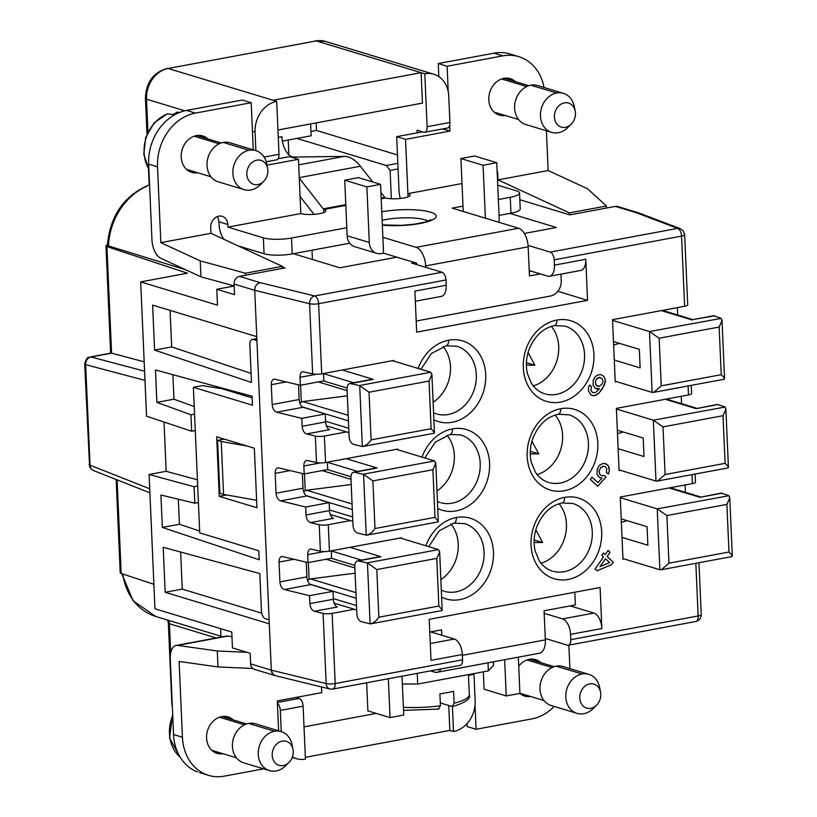 <?xml version="1.0" encoding="UTF-8"?>
<svg xmlns="http://www.w3.org/2000/svg" width="817" height="817" viewBox="0 0 817 817"><rect width="100%" height="100%" fill="white"/><g stroke="black" fill="none" stroke-linecap="round" stroke-linejoin="round"><path stroke-width="1.23" d="M167.199 68.424A6.791 3.544 79.5 0 1 168.149 68.485L316.24 40.911L421.112 72.662L273.021 100.236L168.149 68.485A27.175 22.365 -73.2 0 0 146.519 99.194A6.791 1.511 177.5 0 1 145.426 98.428C146.018 82.497 153.279 72.488 167.199 68.424M398.083 168.945L390.107 170.426L391.343 198.756M417.181 132.854L417.068 130.209L423.706 132.221A6.791 3.544 79.5 0 0 424.779 132.262A6.791 3.544 79.5 0 0 427.117 126.717L424.799 73.785L421.112 72.662L422.44 103.105L277.964 130.005M293.364 253.699L339.882 267.792L396.848 257.181L383.551 253.158L380.548 184.346L358.387 177.636L344.723 180.179L347.154 235.766A13.593 11.183 106.8 0 0 355.017 246.765M312.411 259.469L312.012 250.227M221.254 441.456L217.557 440.343L219.875 493.284L223.562 494.397L221.254 441.456L247.408 446.113M296.888 138.43L386.247 165.494L390.107 170.426M288.217 140.054L288.861 154.74M304.016 726.875L376.29 713.415M524.33 233.448L556.336 227.494L509.808 213.4M473.931 673.586A6.791 3.544 79.5 0 1 473.993 674.352L475.147 700.823A27.175 22.365 -73.2 0 1 453.517 731.532L452.434 706.542M448.737 705.49L449.83 730.418L453.517 731.532M198.408 502.506L194.803 503.18L160.918 495.02L162.338 527.445L179.423 524.259L178.331 499.207M314.422 41.248A6.791 3.544 79.5 0 1 315.229 40.86A6.791 3.544 79.5 0 1 316.24 40.911A27.175 22.365 106.8 0 1 326.422 41.759M316.179 122.887L316.506 130.454L397.47 154.964M230.026 142.791L255.874 150.614L255.078 132.068A27.175 22.365 -73.2 0 1 276.708 101.359L273.021 100.236M315.291 40.85L325.278 41.371L433.837 74.245A27.175 22.365 106.8 0 1 448.747 96.008L449.901 122.479A6.791 3.544 79.5 0 1 447.44 128.044L424.666 132.283M282.355 267.077L285.031 267.894L239.463 276.371A6.791 5.596 106.8 0 0 234.06 284.05L254.73 290.311C254.904 286.246 256.712 283.693 260.143 282.641A6.791 5.596 106.8 0 0 254.73 290.311L256.763 336.635L152.626 305.109L154.597 350.105L171.682 346.919L170.089 310.389M433.837 74.245A27.175 22.365 106.8 0 0 424.799 73.785M695.104 474.044L695.461 482.193A6.791 1.511 177.5 0 1 692.367 483.613L620.256 497.032L622.973 559.236L624.311 558.991M275.043 675.588L254.363 669.317A6.791 5.596 -73.2 0 1 250.645 663.884L250.176 653.294L232.457 647.922L231.762 632.041L154.954 608.788L149.092 474.493L166.178 471.307L164.033 422.032M234.06 284.05L234.52 294.641L216.791 289.269L234.142 286.042M84.692 363.882A6.791 1.511 -2.5 0 0 85.652 364.658A6.791 5.76 -75.1 0 1 91.065 356.978L111.572 353.158L144.17 361.808M185.786 269.814L107.323 245.57M194.221 406.58L173.96 399.196L156.874 402.373L155.465 369.958L252.075 396.225L252.463 405.201L193.384 387.309L199.736 532.888L258.815 550.781L259.214 559.757L162.338 527.445M199.654 531.009L179.423 524.259M195.273 430.569L191.658 431.243L146.549 416.2L140.687 281.896L187.389 273.205L106.915 246.591A6.791 1.511 177.5 0 1 105.965 245.948A6.791 1.511 177.5 0 1 107.354 244.875M140.687 281.896L217.485 305.16L216.791 289.269M276.708 101.359L279.016 154.29A6.791 3.544 79.5 0 1 276.575 159.856L266.209 161.786M310.94 131.486L316.506 130.454M397.838 163.339L386.247 165.494M680.602 228.791A6.791 5.882 -69.2 0 0 680.02 228.566A6.791 5.882 -69.2 0 0 677.579 228.392L636.075 212.645L615.395 206.384A6.791 5.596 -73.2 0 1 617.652 206.497L638.332 212.757M616.569 381.641L615.232 381.896L612.515 319.692L684.626 306.273L681.562 236.123L554.202 259.837A6.791 3.544 -100.5 0 0 550.219 252.106L677.579 228.392A6.791 3.544 79.5 0 1 681.562 236.123A6.791 1.511 -2.5 0 0 684.656 234.714L683.155 230.751L680.275 228.658L638.628 212.869L636.075 212.645A6.791 5.596 -73.2 0 1 638.128 212.706A6.791 5.596 -73.2 0 1 638.853 212.951M277.382 702.477L299.134 698.433L295.897 697.452M217.557 440.343L224.236 439.097M519.826 199.726L569.827 214.871L615.395 206.384M144.578 371.173L91.065 356.978A6.791 3.544 79.5 0 0 90.238 356.958C89.615 358.479 87.664 354.067 84.692 363.933L89.594 466.783L90.983 468.887L93.363 470.48L149.899 492.845M173.96 399.196L172.898 374.697M165.167 592.294L269.293 623.82L269.12 619.848L265.433 618.735A6.791 3.544 79.5 0 1 261.45 610.993L259.816 573.565L163.206 547.298L165.167 592.294L182.252 589.108L180.639 552.037M191.658 431.243L190.943 414.791L194.558 414.117M120.232 572.666A6.791 1.511 -2.5 0 0 121.192 573.483L153.892 584.298M89.094 464.362A6.791 1.511 -2.5 0 0 90.044 465.179L149.715 488.791M197.418 479.804L166.178 471.307M149.092 474.493L194.078 486.728L197.694 486.054M299.134 698.433A6.791 3.544 79.5 0 1 303.117 706.164L305.425 759.105A27.175 22.365 106.8 0 1 296.397 758.646A27.175 22.365 106.8 0 1 292.415 756.91M154.597 350.105L251.473 382.417L249.839 344.988A6.791 3.544 -100.5 0 1 252.29 339.423L256.844 338.575M171.682 346.919L251.074 373.41M222.438 636.8L220.958 636.351L220.621 628.671M275.513 675.7A6.791 5.596 -73.2 0 1 275.258 675.639A6.791 5.596 -73.2 0 1 271.315 670.144L250.645 663.884M261.736 613.179L182.252 589.108M194.803 503.18L194.078 486.728M255.394 723.78L281.242 731.603L280.333 710.412L303.117 706.164M277.412 703.263A6.791 3.544 79.5 0 1 280.333 710.412M144.987 380.385L85.652 364.658L90.044 465.179A6.791 5.658 111.6 0 0 93.056 470.347M449.83 730.418L305.344 757.308M256.62 500.28L223.562 494.397M190.943 414.791L156.874 402.373M269.293 623.82L271.315 670.144L272.817 674.117L275.288 675.639L329.905 689.007L332.764 689.088L460.114 665.375M269.12 619.848L256.926 340.607L253.239 339.484A6.791 3.544 -100.5 0 0 252.29 339.423M254.342 448.216L256.947 507.765L219.283 496.368L216.679 436.809L254.342 448.216M544.173 613.322L562.596 618.898L593.918 613.067A13.593 7.098 79.5 0 1 601.884 628.539L600.097 587.515L429.211 619.327L431.008 660.35L462.33 654.519L462.565 659.809L335.205 683.523L332.151 613.383L354.302 609.257M441.537 296.357A13.593 7.098 -100.5 0 0 446.215 285.276L414.883 291.107L416.68 332.141L587.556 300.329L557.817 291.322M350.432 520.582L328.281 524.708A6.791 1.511 -2.5 0 1 319.233 524.749L310.48 522.604C307.927 521.583 306.436 519.04 306.007 514.965L305.66 507.02L280.517 500.872C277.954 499.851 276.463 497.298 276.034 493.233L303.015 488.209A6.791 3.544 -100.5 0 0 306.998 495.939L329.159 502.649L305.66 507.02M331.263 550.842L331.579 558.236L308.08 562.607L307.733 554.672C307.723 551.475 308.663 549.596 310.562 549.034L320.387 551.22A6.791 1.511 -2.5 0 0 329.435 551.179L401.535 537.76L401.566 538.413M562.596 618.898A13.593 7.098 79.5 0 1 570.552 634.37L570.787 639.66A6.791 3.544 -100.5 0 1 568.336 645.226L695.696 621.512C699.25 620.573 701.098 618.244 701.241 614.537L698.974 562.719M691.233 385.369L691.591 393.528A6.791 1.511 177.5 0 1 688.496 394.938L616.386 408.367L619.102 470.561L620.44 470.316M554.202 259.837L554.437 265.127A13.593 7.098 -100.5 0 1 549.535 276.258L580.867 270.417M581.091 270.376A13.593 7.098 -100.5 0 0 585.758 259.295L587.556 300.329M446.215 285.276L445.98 279.986A6.791 3.544 -100.5 0 0 441.997 272.255L314.647 295.958A6.791 5.259 103.7 0 0 309.582 303.73L312.645 373.88L302.811 371.694C300.922 372.256 299.982 374.135 299.992 377.331L316.465 374.257M445.98 279.986L318.63 303.699L321.694 373.839L393.794 360.42L393.825 361.073M346.551 431.917L324.4 436.043A6.791 1.511 -2.5 0 1 315.362 436.074L306.61 433.939C304.057 432.918 302.566 430.365 302.137 426.29L301.79 418.355L276.636 412.197C274.083 411.176 272.592 408.633 272.163 404.558L299.145 399.533A6.791 3.544 -100.5 0 0 303.127 407.274L325.278 413.974L301.79 418.355M276.034 493.233L275.166 473.38C275.155 470.183 276.095 468.304 277.984 467.743L304.21 473.942L303.863 465.996C303.853 462.8 304.792 460.921 306.692 460.369L316.516 462.545A6.791 1.511 -2.5 0 0 325.564 462.514L397.665 449.084L397.695 449.748M418.13 368.436A42.127 34.671 -73.2 0 1 448.615 340.199A42.127 34.671 -73.2 0 1 485.717 374.656A42.127 34.671 -73.2 0 1 452.189 422.256A42.127 34.671 -73.2 0 1 433.878 419.846M560.411 402.107A42.127 34.671 -73.2 0 1 523.309 367.66A42.127 34.671 -73.2 0 1 556.837 320.05A42.127 34.671 -73.2 0 1 593.939 354.507A42.127 34.671 -73.2 0 1 560.411 402.107M422.001 457.112A42.127 34.671 -73.2 0 1 452.485 428.874A42.127 34.671 -73.2 0 1 489.587 463.321A42.127 34.671 -73.2 0 1 456.06 510.921A42.127 34.671 -73.2 0 1 437.759 508.521M564.292 490.782A42.127 34.671 -73.2 0 1 527.179 456.325A42.127 34.671 -73.2 0 1 560.707 408.725A42.127 34.671 -73.2 0 1 597.809 443.171A42.127 34.671 -73.2 0 1 564.292 490.782M425.871 545.776A42.127 34.671 -73.2 0 1 456.356 517.539A42.127 34.671 -73.2 0 1 493.458 551.996A42.127 34.671 -73.2 0 1 459.94 599.596A42.127 34.671 -73.2 0 1 441.629 597.186M568.162 579.447A42.127 34.671 -73.2 0 1 531.05 545A42.127 34.671 -73.2 0 1 564.578 497.39A42.127 34.671 -73.2 0 1 601.68 531.847A42.127 34.671 -73.2 0 1 568.162 579.447M601.751 555.264L603.549 556.939L595.103 568.938L597.084 570.777L611.484 564.68L613.271 562.147L607.154 556.469L610.074 552.312L608.103 550.474L605.172 554.631L603.375 552.956L601.751 555.264M605.305 379.629L603.773 376.31L600.587 374.492L597.513 375.074L595.164 376.708L593.244 380.273L593.111 385.113L595.327 388.31L599.484 388.739L595.675 392.456L592.58 392.63L590.926 390.332L591.457 386.625L589.66 384.95L588.7 386.737L588.352 390.608L590.957 394.938L593.928 395.785L598.32 393.763L602.425 388.79L605.244 382.254L605.264 379.619L604.457 384.981L599.443 392.538L596.104 395.162L593.03 395.734M599.218 465.547L597.298 469.111L597.002 474.177L599.218 477.373L602.006 478.057L597.891 482.633L591.957 477.128L590.334 479.426L597.707 486.278L605.938 477.128L604.131 475.453L602.078 475.841L599.78 474.463L599.096 470.786L600.852 467.447L602.875 466.272L605.305 466.619L606.776 468.754L606.428 472.624L608.389 474.064L609.298 471.092L608.563 466.211L605.867 463.709L602.752 463.484L599.218 465.547M308.08 562.607L281.855 556.418C279.965 556.98 279.026 558.848 279.036 562.045L279.904 581.898C280.333 585.973 281.824 588.516 284.387 589.537L309.531 595.695L309.878 603.63C310.307 607.705 311.798 610.258 314.351 611.279L323.103 613.414A6.791 1.511 -2.5 0 0 332.151 613.383M681.245 396.286L681.572 403.68M685.116 484.961L685.443 492.345M677.375 307.621L677.702 315.005M321.694 373.839A6.791 1.511 177.5 0 1 312.645 373.88M529.212 270.55L547.625 276.126A13.593 7.098 -100.5 0 0 549.535 276.258M684.656 234.714L687.72 304.853A6.791 1.511 177.5 0 1 684.626 306.273M440.863 579.621A35.325 29.085 106.8 0 0 458.225 544.112A35.325 29.085 106.8 0 0 450.841 523.871M540.68 563.342A35.325 29.085 106.8 0 0 566.447 523.963A35.325 29.085 106.8 0 0 559.063 503.721M535.809 529.855L542.621 542.549L534.114 542.488M534.144 539.986L542.621 542.549M536.81 474.667A35.325 29.085 106.8 0 0 562.576 435.287A35.325 29.085 106.8 0 0 555.192 415.056M531.938 441.18L538.75 453.884L530.274 451.311M530.243 453.813L538.75 453.884M436.983 490.946A35.325 29.085 106.8 0 0 454.354 455.437A35.325 29.085 106.8 0 0 446.96 435.206M433.112 402.281A35.325 29.085 106.8 0 0 450.484 366.772A35.325 29.085 106.8 0 0 443.09 346.531M532.939 386.002A35.325 29.085 106.8 0 0 558.705 346.622A35.325 29.085 106.8 0 0 551.322 326.381M528.058 352.515L534.88 365.209L526.403 362.646M526.373 365.138L534.88 365.209M256.926 340.607L256.763 336.635M299.992 377.331L300.339 385.267L274.114 379.078C272.224 379.639 271.285 381.508 271.295 384.705L272.163 404.558M256.62 500.433L255.425 500.065M226.779 494.969L219.283 496.368M193.384 387.309L202.493 385.614L221.979 388.729L252.147 397.869M239.463 276.371L260.143 282.641L314.647 295.958A6.791 3.544 79.5 0 1 318.63 303.699A6.791 1.511 -2.5 0 1 309.582 303.73L254.73 290.311M329.66 688.935A6.791 5.259 -76.3 0 1 326.167 683.563L271.315 670.144M568.336 645.226A6.791 3.544 -100.5 0 1 567.386 645.164L545.276 638.465M593.918 613.067L570.225 605.897M430.273 643.53L454.375 639.047A13.593 7.098 79.5 0 1 462.33 654.519M460.226 665.344A6.791 3.544 -100.5 0 0 462.565 659.809M454.375 639.047L430.671 631.878M550.219 252.106L528.078 245.396M414.566 262.553L411.717 263.084L441.997 272.255M300.339 385.267L323.838 380.896L323.512 373.502M298.501 384.817L299.145 399.533M306.61 433.939L329.608 429.65A6.791 3.544 79.5 0 1 325.626 421.919L325.278 413.974M306.242 562.157L306.886 576.873A6.791 3.544 -100.5 0 0 310.868 584.615L333.03 591.324L309.531 595.695M314.351 611.279L337.35 606.99A6.791 3.544 79.5 0 1 333.377 599.259L333.03 591.324M302.372 473.492L303.015 488.209M310.48 522.604L333.479 518.325A6.791 3.544 79.5 0 1 329.496 510.594L329.159 502.649M304.21 473.942L327.709 469.561L327.382 462.167M600.005 566.62L605.53 558.777L609.666 562.617L599.964 566.61L605.53 558.777M595.368 381.478L596.798 378.608L598.82 377.434L602.149 378.618L602.956 381.273L602.374 383.786L599.382 386.349L596.053 385.164L595.338 381.468L596.012 385.154L598.177 386.37M603.365 552.976L605.172 554.631M608.093 550.495L610.044 552.302L607.113 556.459L613.23 562.137L611.443 564.67L597.064 570.756M589.649 384.97L591.416 386.615L590.885 390.322L592.58 392.63M599.484 388.739L596.369 388.902M600.587 374.492L603.743 376.3L605.264 379.619M600.025 377.413L596.767 378.598L595.338 381.468M604.641 463.331L607.787 465.139L609.104 467.498L609.257 471.082L608.359 474.044M604.08 466.241L600.812 467.436L599.065 470.766L599.739 474.452L602.078 475.841M604.12 475.463L605.897 477.118L597.676 486.258M591.947 477.138L597.891 482.633M602.006 478.057L600.597 477.904M462.371 655.326L545.337 639.874L544.061 610.769L575.393 604.927L574.933 594.347A13.593 11.183 106.8 0 0 574.688 592.243M429.773 632.041L441.537 629.856L441.772 635.238M467.089 723.556L467.222 726.599L476.086 729.275L531.898 718.889A47.56 39.145 106.8 0 0 554.212 706.45M569.796 668.582A47.56 39.145 106.8 0 0 569.755 665.14L568.877 645.124M246.938 652.313L217.281 650.986L217.986 666.927L179.117 661.453L182.426 737.251A47.56 39.145 106.8 0 0 208.519 775.353A47.56 39.145 106.8 0 0 224.318 776.15L263.564 768.848M182.426 737.251L173.561 734.565A47.56 39.145 106.8 0 0 197.653 771.983M504.661 659.707L506.244 695.951L484.093 689.242L483.327 671.84M518.335 657.164L519.918 693.408L506.244 695.951M402.025 676.19L403.721 715.038L390.046 717.581L367.895 710.882L366.67 682.777M173.561 734.565L170.253 658.768A16.309 8.517 79.5 0 1 175.961 645.461A16.309 8.517 79.5 0 1 177.626 645.399L227.749 636.065L231.967 636.657M217.281 650.986L177.626 645.399M440.976 668.939A16.309 8.517 79.5 0 1 437.197 672.258A16.309 8.517 79.5 0 1 434.644 672.166L430.447 670.9M545.337 639.874A16.309 8.517 79.5 0 1 539.455 653.222L436.932 672.32M432.867 631.47L432.908 632.552M388.351 678.733L390.046 717.581M522.441 695.196A19.026 15.656 106.8 0 0 526.128 695.104M540.793 662.638A19.026 15.656 106.8 0 0 535.135 659.513A19.026 15.656 106.8 0 0 529.304 659.329A19.026 15.656 106.8 0 0 518.724 666.223M519.816 693.429A19.026 15.656 106.8 0 0 524.024 695.88A19.026 15.656 106.8 0 0 530.55 696.452M217.986 666.927L252.79 668.49M476.086 729.275L475.034 705.204M321.49 686.944L321.735 692.642L277.31 700.904L278.617 730.807M233.213 719.9A19.026 15.656 106.8 0 0 227.555 716.775A19.026 15.656 106.8 0 0 221.724 716.591A19.026 15.656 106.8 0 0 206.793 733.962A19.026 15.656 106.8 0 0 216.444 753.141A19.026 15.656 106.8 0 0 222.97 753.713M214.861 752.457A19.026 15.656 106.8 0 0 218.547 752.375M176.135 645.43L226.258 636.096A16.309 8.517 79.5 0 1 227.749 636.065M228.78 718.562A19.026 15.656 106.8 0 0 225.768 716.448M221.918 716.56A17.668 14.543 -73.2 0 1 223.245 716.887M236.358 757.768L212.982 750.69A17.668 14.543 -73.2 0 1 211.726 750.231M243.609 762.802A20.384 16.779 -73.2 0 1 232.569 742.439A20.384 16.779 -73.2 0 1 248.623 723.433A20.384 16.779 -73.2 0 1 255.425 723.791M286.021 765.366A20.384 16.779 -73.2 0 1 276.197 770.962A20.384 16.779 -73.2 0 1 268.803 770.421A20.384 16.779 -73.2 0 1 258.468 749.863A20.384 16.779 -73.2 0 1 274.471 731.256A20.384 16.779 -73.2 0 1 280.711 731.46A20.384 16.779 -73.2 0 1 292.139 745.227M283.254 765.56A12.541 10.325 -73.2 0 1 272.204 755.306A12.541 10.325 -73.2 0 1 282.182 741.142A12.541 10.325 -73.2 0 1 293.058 749.73A12.541 10.325 -73.2 0 1 289.289 762.118A12.541 10.325 -73.2 0 1 283.254 765.56M536.361 661.29A19.026 15.656 106.8 0 0 533.348 659.176M529.498 659.299A17.668 14.543 -73.2 0 1 530.825 659.615M543.938 700.506L520.562 693.429A17.668 14.543 -73.2 0 1 519.908 693.204M577.006 713.353L551.158 705.531A20.384 16.779 -73.2 0 1 540.149 685.177A20.384 16.779 -73.2 0 1 556.203 666.172A20.384 16.779 -73.2 0 1 563.005 666.519M593.602 708.104A20.384 16.779 -73.2 0 1 583.777 713.701A20.384 16.779 -73.2 0 1 576.383 713.149A20.384 16.779 -73.2 0 1 566.048 692.602A20.384 16.779 -73.2 0 1 582.051 673.994A20.384 16.779 -73.2 0 1 588.301 674.188A20.384 16.779 -73.2 0 1 599.719 687.965M590.834 708.298A12.541 10.325 -73.2 0 1 579.784 698.045A12.541 10.325 -73.2 0 1 589.762 683.87A12.541 10.325 -73.2 0 1 600.638 692.469A12.541 10.325 -73.2 0 1 596.87 704.857A12.541 10.325 -73.2 0 1 590.834 708.298M487.994 662.812L488.341 670.91L493.55 665.242L493.407 661.801M488.341 670.91L417.712 684.054L402.362 683.962M468.447 674.607L469.326 694.685A47.56 10.601 177.5 0 1 454.109 703.192L453.588 691.284A47.56 10.601 177.5 0 1 439.914 693.827L440.434 705.745A47.56 10.601 177.5 0 1 403.384 707.297M440.434 705.745L438.361 709.033L438.923 709.074M440.312 702.937L452.026 706.48L454.109 703.192M452.72 706.501L452.026 706.48M417.712 684.054L417.252 673.351M497.727 185.163L516.262 190.78A20.384 4.545 177.5 0 1 519.51 193.374A20.384 4.545 177.5 0 1 510.247 197.316L498.35 199.532M462.994 206.109L452.148 208.131L485.39 218.19L483.072 165.259L460.921 158.549L474.585 155.996L496.746 162.706L483.072 165.259M499.044 215.412L510.942 213.196L510.247 197.316M540.303 273.909L529.447 275.932L528.17 246.816L425.647 265.903L425.708 267.322M416.19 321.03L550.423 296.04A13.593 11.183 106.8 0 0 561.238 280.691L560.952 274.134M160.837 242.649L210.96 233.315L282.355 266.332L245.355 273.225L200.257 260.878L160.837 242.649L157.528 166.852A47.56 39.145 106.8 0 1 195.375 113.103L251.197 102.717L242.332 100.031L186.511 110.428A47.56 39.145 106.8 0 0 148.663 164.166L151.972 239.963A16.309 8.517 -100.5 0 0 160.724 258.223L200.951 276.82L234.142 285.909M494.091 53.156L438.269 63.552L447.134 66.238L502.955 55.842L494.091 53.156A47.56 39.145 106.8 0 1 511.902 54.637M544.02 87.46A47.56 39.145 106.8 0 0 518.754 56.649A47.56 39.145 106.8 0 0 502.955 55.842M200.257 260.878L200.951 276.82M245.355 273.225L245.304 275.288M282.355 266.332L282.345 268.395M380.906 192.455L384.766 197.397A2.717 1.42 -100.5 0 0 385.113 197.765L385.532 197.98A13.593 3.023 -2.5 0 0 401.014 198.408A13.593 3.023 -2.5 0 0 410.073 195.038A13.593 3.023 -2.5 0 0 407.908 193.619L462.013 183.539M210.96 233.315L210.715 227.657A10.192 8.384 106.8 0 1 221.877 216.229A10.192 8.384 106.8 0 1 227.8 224.481L227.912 227.126L300.819 213.554A13.593 3.023 -2.5 0 0 316.353 214.146A13.593 3.023 -2.5 0 0 325.779 210.735A13.593 3.023 -2.5 0 0 323.981 209.438L323.603 209.213A2.717 1.42 79.5 0 1 323.246 208.856L299.277 178.177M416.844 264.637L416.782 263.227L383.551 253.158L381.273 253.587A13.593 11.183 -73.2 0 1 377.168 253.474A13.593 11.183 -73.2 0 1 369.304 242.475L366.874 186.889L380.548 184.346M366.874 186.889L344.723 180.179M460.921 158.549L463.229 211.48M569.418 214.748L569.429 212.89L498.033 179.873L548.156 170.539L546.42 130.781M548.156 170.539L587.576 188.768L606.428 205.996L606.459 208.049M528.17 246.816A16.309 8.517 -100.5 0 0 518.621 228.249L416.088 247.347L382.856 237.277M425.647 265.903A16.309 8.517 -100.5 0 0 416.088 247.347M531.438 271.234L529.253 271.632M485.39 218.19L518.621 228.249M569.429 212.89L606.428 205.996M346.796 227.739L291.526 238.033A20.384 4.545 177.5 0 1 263.36 237.859L227.912 227.126M382.325 225.145A35.325 7.874 -2.5 0 0 426.117 222.132A35.325 7.874 -2.5 0 0 430.508 212.154A35.325 7.874 -2.5 0 0 381.743 211.848M498.84 222.265A13.593 11.183 -73.2 0 0 499.167 218.292L496.746 162.706M203.413 137.573A19.026 15.656 106.8 0 0 200.4 135.459M207.845 138.91A19.026 15.656 106.8 0 0 203.259 136.112A19.026 15.656 106.8 0 0 196.356 135.602A19.026 15.656 106.8 0 0 181.343 153.637A19.026 15.656 106.8 0 0 192.138 172.479A19.026 15.656 106.8 0 0 197.612 172.724M497.236 174.052L497.788 174.215A10.192 8.384 106.8 0 0 497.104 170.855M400.34 198.49A16.309 8.517 79.5 0 1 399.043 190.933L396.674 136.674L422.522 131.864M438.269 63.552L438.841 76.624M278.28 137.379L281.885 136.715A17.668 9.222 -100.5 0 0 293.895 157.068L344.274 156.394L298.695 164.881M266.975 165.157L298.45 159.295L289.586 156.609L278.076 158.753M227.8 224.481L218.936 221.795L219.048 224.44A16.309 8.517 79.5 0 0 223.899 239.299M218.936 221.795A10.192 8.384 106.8 0 0 217.281 216.597M298.45 159.295L300.819 213.554M251.197 102.717L253.25 149.817M349.717 243.211L292.22 253.913A20.384 4.545 177.5 0 1 264.054 253.74L238.196 245.907M519.541 193.067L520.235 208.948A20.384 4.545 177.5 0 1 510.942 213.196M497.788 174.215L498.033 179.873M408.051 196.856L405.538 139.36L449.963 131.088L449.697 125.052M448.247 91.739L447.134 66.238M515.425 81.649A19.026 15.656 106.8 0 0 510.839 78.851A19.026 15.656 106.8 0 0 503.936 78.34A19.026 15.656 106.8 0 0 488.923 96.375A19.026 15.656 106.8 0 0 499.718 115.217A19.026 15.656 106.8 0 0 505.192 115.463M510.993 80.301A19.026 15.656 106.8 0 0 507.98 78.187M442.783 128.912L449.963 131.088M405.538 139.36L396.674 136.674M372.705 181.966L360.42 166.239A43.485 22.713 -100.5 0 0 344.274 156.394M300.074 196.519L314.024 214.36M310.613 123.929L311.134 135.785L282.386 141.137M474.248 56.853L475.249 56.628M484.358 54.933L483.552 55.127M497.073 114.206A19.026 15.656 106.8 0 0 500.76 114.114M504.14 78.309A17.668 14.543 -73.2 0 1 505.457 78.626M518.57 119.517L495.194 112.44A17.668 14.543 -73.2 0 1 493.938 111.98M525.821 124.552A20.384 16.779 -73.2 0 1 514.781 104.188A20.384 16.779 -73.2 0 1 530.836 85.182A20.384 16.779 -73.2 0 1 537.637 85.53M571.206 124.164L567.754 127.605A20.384 16.779 -73.2 0 1 558.419 132.711A20.384 16.779 -73.2 0 1 551.026 132.16A20.384 16.779 -73.2 0 1 540.691 111.612A20.384 16.779 -73.2 0 1 556.683 93.005A20.384 16.779 -73.2 0 1 562.933 93.199A20.384 16.779 -73.2 0 1 574.218 106.251L575.188 111.03M565.466 127.309A12.541 10.325 -73.2 0 1 554.426 117.056A12.541 10.325 -73.2 0 1 564.404 102.881A12.541 10.325 -73.2 0 1 575.27 111.48A12.541 10.325 -73.2 0 1 571.502 123.867A12.541 10.325 -73.2 0 1 565.466 127.309M189.493 171.468A19.026 15.656 106.8 0 0 193.18 171.386M196.55 135.571A17.668 14.543 -73.2 0 1 197.877 135.898L221.223 142.965M187.634 169.701A17.668 14.543 -73.2 0 1 186.358 169.242M218.241 181.813A20.384 16.779 -73.2 0 1 207.201 161.449A20.384 16.779 -73.2 0 1 223.255 142.444A20.384 16.779 -73.2 0 1 230.057 142.801M260.654 184.376A20.384 16.779 -73.2 0 1 250.829 189.973A20.384 16.779 -73.2 0 1 243.435 189.432A20.384 16.779 -73.2 0 1 233.1 168.874A20.384 16.779 -73.2 0 1 249.103 150.267A20.384 16.779 -73.2 0 1 255.353 150.471A20.384 16.779 -73.2 0 1 266.771 164.237M257.886 184.571A12.541 10.325 -73.2 0 1 246.846 174.317A12.541 10.325 -73.2 0 1 256.824 160.152A12.541 10.325 -73.2 0 1 267.69 168.741A12.541 10.325 -73.2 0 1 263.922 181.129A12.541 10.325 -73.2 0 1 257.886 184.571M177.943 113.124A36.06 29.688 106.8 0 0 176.799 113.308A36.06 29.688 106.8 0 0 172.264 114.564L167.669 113.89A35.315 29.075 106.8 0 0 148.878 169.099M167.076 113.961L167.669 113.89M175.144 113.675L176.595 112.184L179.27 112.562M620.287 497.696L657.215 508.879L666.886 515.547L668.97 563.199L661.474 569.674L659.87 569.755L622.942 558.573M668.97 563.199L728.968 552.026C732.012 554.804 732.869 556.316 731.562 556.54M659.87 569.755L657.215 508.879L728.907 495.715L729.714 498.094L726.895 504.385L728.968 552.026M721.319 493.09L728.631 495.582M622.023 537.402L647.871 545.225L647.064 526.699L621.216 518.866M721.411 493.07L699.955 497.308L722.238 493.162M627.19 520.684L621.369 522.349M616.416 409.021L653.345 420.204L663.016 426.882L665.099 474.524L657.603 480.999L656 481.08L619.072 469.908M665.099 474.524L725.098 463.351C728.131 466.139 728.999 467.641 727.692 467.865M656 481.08L653.345 420.204L725.036 407.04L725.843 409.429L723.014 415.71L725.098 463.351M717.449 404.425L724.75 406.907M618.152 448.727L644 456.55L643.193 438.024L617.346 430.202M717.54 404.405L696.084 408.633L718.368 404.486M623.31 432.009L617.489 433.674M612.546 320.356L649.474 331.539L659.145 338.207L661.229 385.859L653.733 392.323L652.129 392.415L615.201 381.233M661.229 385.859L721.227 374.686C724.26 377.464 725.128 378.965 723.821 379.2M652.129 392.415L649.474 331.539L721.166 318.375L721.973 320.754L719.144 327.035L721.227 374.686M713.578 315.75L720.88 318.242M614.282 360.062L640.13 367.885L639.323 349.359L613.475 341.526M692.734 319.631L714.497 315.822M619.439 343.334L613.618 345.009M434.368 432.52L431.11 428.7L429.037 381.049L431.846 374.85L430.743 372.256L392.456 360.665M429.037 381.049L369.029 392.221L359.705 385.665L349.952 383.449M342.333 369.999L373.236 379.354L350.953 383.5C348.43 383.265 347.123 385.134 347.051 389.096L349.135 436.738C349.553 440.823 351.055 443.376 353.608 444.377L362.36 446.49C365.567 445.908 368.487 443.702 371.112 439.863L369.029 392.221M373.236 379.354L371.194 379.497M299.768 402.934L302.801 401.566L347.348 395.826M438.239 521.185L434.981 517.365L432.908 469.724L435.716 463.525L434.613 460.931L396.327 449.33M432.908 469.724L372.899 480.896L363.575 474.34L353.822 472.124M346.204 458.664L377.107 468.018L354.823 472.175C352.301 471.94 350.993 473.799 350.922 477.761L353.005 525.413C353.434 529.498 354.925 532.041 357.478 533.052L366.23 535.166C369.437 534.584 372.358 532.378 374.983 528.538L372.899 480.896M377.107 468.018L375.064 468.172M303.638 491.609L306.671 490.231L351.218 484.501M442.109 609.86L438.852 606.04L436.778 558.389L439.587 552.19L438.494 549.596L400.197 538.005M436.778 558.389L376.78 569.561L367.446 563.005L357.693 560.789M350.074 547.339L380.977 556.694L358.694 560.84C356.171 560.605 354.874 562.474 354.792 566.436L356.876 614.078C357.305 618.163 358.796 620.716 361.349 621.717L370.101 623.831C373.308 623.248 376.228 621.043 378.853 617.213L376.78 569.561M380.977 556.694L378.935 556.837M307.509 580.274L310.542 578.906L355.089 573.166M255.078 132.068L252.443 131.271M184.805 110.785L146.519 99.194L147.948 131.956M427.117 126.717L449.901 122.479M108.406 246.377A61.152 50.337 -73.2 0 1 146.989 186.215M264.105 157.068L279.016 154.29M106.915 246.591L111.572 353.158M172.224 703.713A6.791 1.511 177.5 0 1 171.836 703.223L168.333 623.003A6.791 1.511 -2.5 0 0 169.425 623.769L216.27 637.954M168.312 620.287A6.791 5.596 106.8 0 1 169.425 623.769L170.692 652.783M121.192 573.483L117.097 479.875M468.478 675.383L473.993 674.352M122.775 574.014A61.152 50.337 106.8 0 0 156.588 616.723M329.435 551.179L328.281 524.708M570.552 634.37L601.884 628.539M695.839 563.301L698.147 615.957L570.787 639.66M691.968 474.626L692.367 483.613M688.098 385.961L688.496 394.938M585.758 259.295L554.437 265.127M325.564 462.514L324.4 436.043M456.356 517.539A6.791 3.544 79.5 0 1 453.905 523.105L439.199 530.795L428.7 546.634M453.905 523.105L464.689 523.636A35.325 29.085 -73.2 0 1 484.072 551.935A35.325 29.085 -73.2 0 1 455.957 591.865A35.325 29.085 -73.2 0 1 445.367 591.579M564.578 497.39A6.791 3.544 79.5 0 1 562.127 502.955C550.699 505.468 542.222 513.525 536.677 527.139C533.848 535.319 533.358 543.305 535.206 551.087L539.036 560.38C542.519 565.885 546.981 569.459 552.435 571.114M562.127 502.955L572.911 503.486A35.325 29.085 -73.2 0 1 592.294 531.785A35.325 29.085 -73.2 0 1 564.179 571.716A35.325 29.085 -73.2 0 1 553.589 571.43M560.707 408.725A6.791 3.544 79.5 0 1 558.256 414.29C546.828 416.793 538.352 424.85 532.807 438.463C529.978 446.654 529.487 454.64 531.336 462.412L535.166 471.715C538.648 477.21 543.111 480.784 548.564 482.449M558.256 414.29L569.041 414.822A35.325 29.085 -73.2 0 1 588.424 443.12A35.325 29.085 -73.2 0 1 560.309 483.041A35.325 29.085 -73.2 0 1 549.718 482.765M452.485 428.874A6.791 3.544 79.5 0 1 450.034 434.43L435.328 442.12L424.83 457.959M450.034 434.43L460.819 434.971A35.325 29.085 -73.2 0 1 480.202 463.27A35.325 29.085 -73.2 0 1 452.087 503.19A35.325 29.085 -73.2 0 1 441.497 502.915M448.615 340.199A6.791 3.544 79.5 0 1 446.164 345.765L431.458 353.455L420.949 369.294M446.164 345.765L456.948 346.296A35.325 29.085 -73.2 0 1 476.331 374.594A35.325 29.085 -73.2 0 1 448.206 414.525A35.325 29.085 -73.2 0 1 437.626 414.239M556.837 320.05A6.791 3.544 79.5 0 1 554.386 325.615C542.958 328.128 534.471 336.185 528.936 349.788C526.107 357.979 525.617 365.965 527.465 373.747L531.295 383.04C534.778 388.545 539.24 392.119 544.694 393.774M554.386 325.615L565.17 326.146A35.325 29.085 -73.2 0 1 584.553 354.445A35.325 29.085 -73.2 0 1 556.438 394.376A35.325 29.085 -73.2 0 1 545.848 394.09M332.876 689.058A6.791 3.544 79.5 0 0 335.205 683.523A6.791 1.511 -2.5 0 1 326.167 683.563L323.103 613.414M320.387 551.22L319.233 524.749M316.516 462.545L315.362 436.074M256.855 338.81L253.239 339.484M701.241 614.537A6.791 1.511 -2.5 0 1 698.147 615.957A6.791 3.544 79.5 0 1 695.696 621.512M307.733 554.672L324.206 551.598M279.904 581.898L306.886 576.873M279.036 562.045L294.232 559.216M309.878 603.63L333.377 599.259M284.387 589.537L310.868 584.615M303.863 465.996L320.335 462.933M275.166 473.38L290.362 470.551M306.007 514.965L329.496 510.594M280.517 500.872L306.998 495.939M302.137 426.29L325.626 421.919M271.295 384.705L286.491 381.876M276.636 412.197L303.127 407.274M172.734 715.478A35.315 29.075 106.8 0 0 180.097 757.042M244.497 724.802L219.446 717.214M274.471 731.256L248.623 723.433M552.078 667.53L527.026 659.952M582.051 673.994L556.203 666.172M195.375 113.103L186.511 110.428M157.528 166.852L148.663 164.166M369.304 242.475L347.154 235.766M323.603 209.213L323.746 212.553M385.532 197.98L381.182 198.786M345.826 205.373L323.981 209.438M428.128 221.09A28.534 6.362 -2.5 0 0 425.106 219.834A28.534 6.362 -2.5 0 0 382.121 220.345M293.895 157.068L292.169 157.385M384.766 197.397L381.151 198.071M345.795 204.659L323.246 208.856M264.054 253.74L263.36 237.859M292.22 253.913L291.526 238.033M360.42 166.239L299.257 177.626M526.71 86.541L501.658 78.963M556.683 93.005L530.836 85.182M219.13 143.812L194.078 136.225M249.103 150.267L223.255 142.444M666.886 515.547L726.895 504.385M669.052 487.953L699.955 497.308M663.016 426.882L723.014 415.71M665.181 399.278L696.084 408.633M659.145 338.207L719.144 327.035M661.31 310.613L692.213 319.968M430.743 372.256L359.337 385.553M359.705 385.665L362.36 446.49M431.11 428.7L371.112 439.863M300.605 385.215L301.34 401.995M348.195 415.312L302.801 401.566M323.522 373.614L353.7 382.754M325.605 421.255L348.757 428.271M348.44 420.878L302.443 406.948M323.614 380.936L347.062 388.034M434.613 460.931L363.208 474.228M363.575 474.34L366.23 535.166M434.981 517.365L374.983 528.538M304.475 473.891L305.211 490.66M352.066 503.977L306.671 490.231M327.392 462.279L357.57 471.419M329.476 509.931L352.627 516.936M352.311 509.553L306.314 495.623M327.484 469.601L350.932 476.709M438.494 549.596L367.078 562.893M367.446 563.005L370.101 623.831M438.852 606.04L378.853 617.213M308.346 562.556L309.081 579.335M355.936 592.652L310.542 578.906M331.263 550.954L361.441 560.094M333.346 598.595L356.508 605.611M356.181 598.218L310.184 584.288M331.355 558.277L354.803 565.374M149.205 184.918L148.5 168.843M146.989 134.049L145.426 98.428M107.313 245.59C110.132 215.606 124.153 195.365 149.378 184.856M105.955 245.876L110.652 353.465M172.397 707.808L171.836 703.243M90.238 356.958L110.938 353.097M116.147 479.497L120.222 572.758M292.241 757.39L296.397 758.646M168.333 623.003L167.587 620.062M121.753 573.667L133.14 600.832L155.72 616.467L220.947 636.218M441.323 590.16L444.213 591.263M437.452 501.485L440.343 502.598M433.572 412.82L436.472 413.923M415.322 301.238L441.313 296.408M199.654 772.668L208.519 775.353M180.159 757.134L169.517 738.006L172.683 714.293M269.426 770.625L243.578 762.792M438.892 709.074L403.516 710.392M469.326 694.685C470.909 698.729 465.363 702.671 452.689 706.511M223.215 716.877L246.591 723.954M562.974 666.509L588.822 674.342M530.795 659.615L554.171 666.692M600.556 692.019L599.586 687.24M596.573 705.153L593.122 708.594M292.006 744.501L292.976 749.281M285.542 765.856L288.993 762.414M509.9 53.963L518.754 56.649M354.598 246.652L376.76 253.352M551.638 132.364L525.791 124.541M210.99 176.778L187.614 169.701M244.058 189.636L218.21 181.803M148.888 169.466L143.782 154.352L145.661 137.552L154.076 122.948L167.107 113.951M176.605 112.184L180.332 112.44M505.437 78.626L528.813 85.703M266.638 163.512L267.608 168.292M260.174 184.867L263.625 181.425M537.606 85.519L563.454 93.352M382.315 224.9L401.75 225.339L414.301 224.205L425.504 221.948L430.804 219.793M661.024 569.776L732.022 556.561M729.744 497.379L732.308 556.193M670.216 487.739L700.629 496.94M657.154 481.111L728.151 467.896M725.874 408.704L728.437 467.528M666.345 399.064L696.758 408.275M653.283 392.436L724.281 379.221M722.003 320.039L724.567 378.853M692.745 319.631L713.67 315.73M662.475 310.389L692.887 319.6M434.45 432.867L431.887 374.053M370.795 379.568L349.87 383.459M363.167 446.45L434.164 433.235M347.113 390.638L318.313 381.917M326.422 425.82L348.951 432.642M438.32 521.542L435.757 462.718M374.666 468.233L353.741 472.134M367.037 535.125L438.035 521.91M350.993 479.313L322.184 470.592M330.293 514.496L352.821 521.307M442.191 610.207L439.628 551.393M378.537 556.908L357.611 560.809M370.908 623.79L441.905 610.575M354.864 567.978L326.065 559.257M334.173 603.16L356.692 609.982"/></g></svg>
